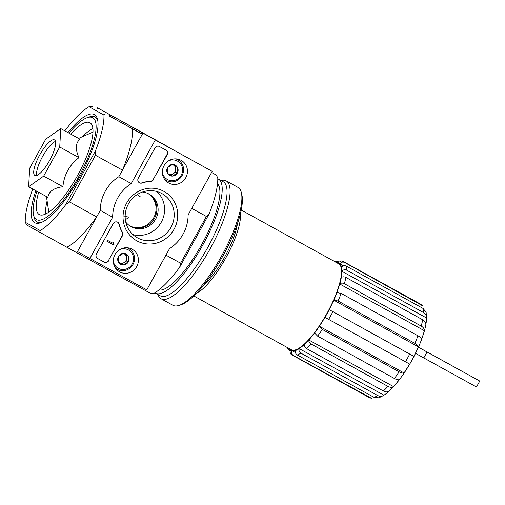 <?xml version="1.0" encoding="UTF-8"?>
<svg xmlns="http://www.w3.org/2000/svg" width="505" height="505" viewBox="0 0 505 505"><rect width="100%" height="100%" fill="white"/><g stroke="black" fill="none" stroke-linecap="round" stroke-linejoin="round"><path stroke-width="0.76" d="M140.169 196.211C139.639 197.089 138.818 196.445 137.713 194.267M148.072 193.566A18.609 17.871 -60.9 0 1 153.627 217.907A18.609 17.871 -60.9 0 1 130.012 226.019M122.999 216.935C126.9 216.456 128.642 216.765 128.213 217.863L125.341 219.719M413.86 356.347A49.742 13.875 -61.1 0 0 418.424 346.872L333.748 300.166A49.742 13.875 -61.1 0 1 329.184 309.634L413.86 356.347L329.184 309.634M404.025 372.955L319.349 326.243L322.341 329.456L399.158 371.838C401.368 373.006 402.99 373.378 404.025 372.955A49.742 13.875 -61.1 0 0 409.606 364.048L405.471 361.769A53.296 14.866 -61.1 0 0 409.719 354.068M319.349 326.243A49.742 13.875 -61.1 0 0 324.936 317.336L324.974 317.361A49.913 13.925 -61.1 0 0 329.228 309.66M393.521 386.596L308.826 340.01C308.643 341.569 309.395 342.908 311.093 344.006L387.916 386.388C390.144 387.531 392.013 387.6 393.521 386.596A49.742 13.875 -61.1 0 0 399.272 379.615C398.237 380.038 396.621 379.665 394.411 378.491A53.296 14.866 -61.1 0 0 399.158 371.838M308.852 339.89A49.742 13.875 -61.1 0 0 314.602 332.902L314.609 332.984A49.913 13.925 -61.1 0 0 319.362 326.325M383.623 395.434L383.958 395.2L299.225 348.639C298.663 350.495 299.212 351.998 300.873 353.128L377.69 395.51C379.943 396.633 382.033 396.532 383.958 395.2A49.742 13.875 -61.1 0 0 385.946 393.793A49.742 13.875 -61.1 0 0 389.001 391.198C387.493 392.202 385.618 392.132 383.39 390.99A53.296 14.866 -61.1 0 0 387.916 386.388M299.288 348.488A49.742 13.875 -61.1 0 0 304.332 344.492L304.3 344.612A49.913 13.925 -61.1 0 0 308.826 340.01M295.482 352.597L292.111 350.741A49.742 13.875 -61.1 0 0 295.677 350.337L295.614 350.483A49.913 13.925 -61.1 0 0 299.225 348.639M289.283 348.627A49.742 13.875 -61.1 0 0 289.965 349.548L289.883 349.694A49.913 13.925 -61.1 0 0 292.029 350.887C291.202 352.787 291.6 354.295 293.228 355.432L371.718 398.426M422.824 305.929L344.568 262.436C342.737 261.666 341.241 262.133 340.08 263.837A49.913 13.925 -61.1 0 0 337.933 262.644L337.851 262.796A49.742 13.875 -61.1 0 0 336.683 262.707M343.387 265.857L339.998 263.989A49.742 13.875 -61.1 0 1 341.55 267.24L341.639 267.113C342.914 265.643 344.473 265.314 346.316 266.11L423.139 308.486L426.106 312.336M425.873 324.412A49.742 13.875 -61.1 0 0 426.441 320.378A49.742 13.875 -61.1 0 0 426.573 317.998L341.904 271.292A49.742 13.875 -61.1 0 1 341.197 277.706L341.285 277.611C342.51 276.626 344.038 276.563 345.874 277.409L422.698 319.785C424.85 321.06 425.911 322.607 425.873 324.412M421.53 339.303A49.742 13.875 -61.1 0 0 424.383 330.706L339.707 283.993A49.742 13.875 -61.1 0 1 336.86 292.591L341.165 293.411L417.982 335.793C420.154 337.031 421.334 338.205 421.53 339.303M193.819 295.962L291.284 349.725A49.067 13.685 -61.1 0 0 326.956 313.403A49.067 13.685 -61.1 0 0 338.691 263.812A49.067 13.685 -61.1 0 0 338.678 263.806L241.22 210.042M418.424 346.872C418.228 345.773 417.042 344.606 414.876 343.362L338.06 300.986L333.748 300.166M424.383 330.706C424.421 328.894 423.36 327.354 421.208 326.072L344.385 283.696C342.554 282.85 341.02 282.92 339.796 283.905L339.707 283.993M426.113 312.336L426.573 317.998C426.674 315.663 425.646 313.839 423.493 312.538L346.67 270.162C344.833 269.361 343.274 269.695 341.992 271.16L341.904 271.292M293.228 355.432A53.296 14.866 -61.1 0 1 292.086 355.002L290.362 353.683L289.883 349.694M295.614 350.483C295.059 352.345 295.608 353.841 297.262 354.971L374.085 397.353A53.296 14.866 -61.1 0 0 377.69 395.51M383.63 395.434L378.908 397.826L374.085 397.353M304.3 344.612C304.117 346.177 304.875 347.509 306.573 348.608L383.39 390.99M314.609 332.984L317.594 336.115L394.411 378.491M324.974 317.361L405.471 361.769M337.933 262.644L341.588 260.933L343.57 261.672L420.419 304.067A53.296 14.866 -61.1 0 0 420.387 304.048M335.074 261.817L335.97 261.464L338.584 261.805M287.68 347.737L287.844 348.633L289.523 350.666M28.64 186.736L47.868 197.341C48.726 191.502 53.738 187.961 62.904 186.705C64.078 174.768 69.431 165.078 78.957 157.629C75.138 149.19 75.479 143.048 79.967 139.191L60.745 128.586L59.729 147.024L43.676 176.1L28.64 186.736L29.656 168.298L45.703 139.222L60.745 128.586M35.849 190.707A61.755 17.227 -61.1 0 0 40.45 222.8A61.755 17.227 -61.1 0 0 79.695 176.965A61.755 17.227 -61.1 0 0 97.534 119.325A61.755 17.227 -61.1 0 0 94.454 114.585A61.755 17.227 -61.1 0 0 67.935 132.55M41.58 222.37A59.975 16.734 118.9 0 1 37.117 221.979A59.975 16.734 118.9 0 1 34.125 217.371L33.576 215.13A58.201 16.236 -61.1 0 0 74.525 183.915A58.201 16.236 -61.1 0 0 92.737 117.697A58.201 16.236 -61.1 0 0 87.378 117.608A58.201 16.236 -61.1 0 0 68.977 133.124M87.378 117.608L89.568 116.87A59.975 16.734 118.9 0 1 95.085 116.964A59.975 16.734 118.9 0 1 97.768 120.512M134.387 283.021L133.756 284.157L76.855 252.765L96.657 216.891L69.627 201.981L95.432 155.237L122.462 170.147L142.265 134.273L132.272 128.718A72.752 20.295 118.9 0 1 122.462 170.147M133.774 284.126L150.793 293.512L153.993 293.348A72.752 20.295 118.9 0 0 179.692 267.202L180.588 263.193L165.956 255.126M180.588 263.193L206.393 216.449L191.761 208.382M69.627 201.981L65.884 204.424L95.502 150.774L95.432 155.237M64.836 130.845A72.752 20.295 118.9 0 1 89.025 106.725L103.967 115.039A72.752 20.295 118.9 0 1 95.502 150.774M25.25 222.257L40.192 230.57L39.832 232.3L26.815 225.053L25.25 222.257A72.752 20.295 118.9 0 1 32.756 189.003M65.884 204.424A72.752 20.295 118.9 0 1 40.192 230.57M166.757 146.242L109.92 114.73L109.244 115.954L142.328 134.153M39.832 232.3L76.855 252.765M142.303 134.204L139.809 132.834L142.303 134.21M216.203 175.02L211.589 172.47L216.203 175.02L217.775 177.817A72.752 20.295 118.9 0 1 209.31 213.552L179.692 267.202M109.269 115.916L132.272 128.718M206.393 216.449L209.31 213.552M105.248 113.808L103.967 115.039M89.025 106.725L92.226 106.561M96.657 216.891A72.752 20.295 118.9 0 1 66.862 247.21M36.89 191.288A58.201 16.236 -61.1 0 0 33.576 215.13M38.651 192.254A52.451 14.632 -61.1 0 0 39.276 214.568A52.451 14.632 -61.1 0 0 77.41 175.74A52.451 14.632 -61.1 0 0 89.953 122.728A52.451 14.632 -61.1 0 0 89.94 122.721A52.451 14.632 -61.1 0 0 70.732 134.096M62.904 186.705L43.676 176.1M78.957 157.629L59.729 147.024M55.512 141.413A20.301 5.662 -61.1 0 0 42.578 156.493A20.301 5.662 -61.1 0 0 36.72 175.475M54.502 139.885A20.301 5.662 -61.1 0 0 54.496 139.885A20.301 5.662 -61.1 0 0 39.731 154.921A20.301 5.662 -61.1 0 0 34.883 175.437A20.301 5.662 -61.1 0 0 49.648 160.407A20.301 5.662 -61.1 0 0 54.502 139.885M196.369 293.418A49.067 13.685 -61.1 0 0 225.962 257.657A49.067 13.685 -61.1 0 0 240.43 213.558M203.319 285.514A43.986 12.271 -61.1 0 0 237.445 223.646M457.896 368.985L467.554 374.325L457.896 368.985M418.411 347.225L427.06 351.998L423.783 357.925L457.795 376.705L476.48 386.981L479.75 381.06L427.06 351.998M418.43 347.194L479.75 381.06M415.539 353.367L423.783 357.925M166.827 146.122L97.547 107.843L96.846 109.112M147.422 135.384L154.997 139.576L147.422 135.384M116.125 118.12L123.7 122.311L116.125 118.12M109.92 114.73L97.547 107.843M146.785 289.857L89.877 258.465L112.647 217.232A38.91 37.37 -60.9 0 1 131.218 183.586L155.294 139.973L212.195 171.365L188.119 214.972A38.91 37.37 -60.9 0 1 169.547 248.618L146.785 289.857M181.162 160.344A12.934 12.417 -60.9 0 1 185.581 178.025A12.934 12.417 -60.9 0 1 167.982 182.583A12.934 12.417 -60.9 0 1 164.062 165.627A12.934 12.417 -60.9 0 1 180.537 160.022A12.934 12.417 -60.9 0 1 181.162 160.344M132.102 249.211A12.934 12.417 -60.9 0 1 136.527 266.892A12.934 12.417 -60.9 0 1 118.927 271.456A12.934 12.417 -60.9 0 1 115.001 254.501A12.934 12.417 -60.9 0 1 131.477 248.896A12.934 12.417 -60.9 0 1 132.102 249.211M164.005 191.42A28.192 27.068 -60.9 0 1 164.1 239.768A28.192 27.068 -60.9 0 1 123.043 217.118A28.192 27.068 -60.9 0 1 164.005 191.42M108.676 260.725A3.384 3.251 -60.9 0 1 104.2 262.114L97.654 258.503A3.384 3.251 -60.9 0 1 96.442 253.971L113.196 223.62A3.384 3.251 -60.9 0 1 119.224 224.258A33.835 32.497 -60.9 0 0 122.475 232.426A3.384 3.251 -60.9 0 1 122.469 235.747L108.43 260.586A3.384 3.251 -60.9 0 1 103.948 261.975L97.585 258.465M153.432 179.647A3.384 3.251 -60.9 0 1 150.629 181.428A33.835 32.497 -60.9 0 0 141.981 183.031A3.384 3.251 -60.9 0 1 138.231 178.271L154.991 147.921A3.384 3.251 -60.9 0 1 159.466 146.532L166.012 150.136A3.384 3.251 -60.9 0 1 166.019 150.143A3.384 3.251 -60.9 0 1 167.224 154.669L153.185 179.515A3.384 3.251 -60.9 0 1 150.383 181.289L150.629 181.428M112.647 217.232L100.274 210.345L77.505 251.585L89.877 258.465M100.274 210.345A38.91 37.37 -60.9 0 1 118.845 176.7L131.218 183.586M118.845 176.7L142.921 133.093L155.294 139.973M162.32 143.824L154.745 139.639L162.32 143.824M193.617 161.089L186.042 156.904L193.617 161.089M142.921 133.093L212.195 171.365M177.331 159.018A12.518 12.025 -60.9 0 1 178.328 160.028M166.827 180.708A12.518 12.025 -60.9 0 1 165.438 180.392M128.27 247.886A12.518 12.025 -60.9 0 1 129.274 248.902M117.766 269.575A12.518 12.025 -60.9 0 1 116.377 269.26M161.903 193.566A25.294 24.29 -60.9 0 1 161.972 193.604A25.294 24.29 -60.9 0 1 170.905 227.521A25.294 24.29 -60.9 0 1 137.379 237.811A25.294 24.29 -60.9 0 1 128.434 203.938A25.294 24.29 -60.9 0 1 161.903 193.566M156.853 191.509A25.294 24.29 -60.9 0 1 161.297 222.175A25.294 24.29 -60.9 0 1 132.897 234.566M142.486 192.02A18.609 17.871 -60.9 0 1 149.063 194.071A18.609 17.871 -60.9 0 1 149.12 194.103A18.609 17.871 -60.9 0 1 155.691 219.056A18.609 17.871 -60.9 0 1 131.022 226.625A18.609 17.871 -60.9 0 1 125.758 222.086M148.495 193.768A18.609 17.871 -60.9 0 1 154.454 218.368A18.609 17.871 -60.9 0 1 130.41 226.272M117.564 222.168A3.384 3.251 -60.9 0 1 118.978 224.119L119.224 224.258M108.43 260.586L122.223 235.608A3.384 3.251 -60.9 0 0 122.229 232.287A33.835 32.497 -60.9 0 1 118.978 224.119M113.884 243.883L113.89 243.89A0.505 0.486 -60.9 0 1 113.707 243.208L113.953 242.766L113.278 242.394L112.95 242.981A0.341 0.322 -60.9 0 0 112.912 243.221L107.382 240.298L106.89 241.188L113.682 244.931L114.174 244.048M113.278 242.394L113.196 243.12A0.341 0.322 -60.9 0 0 113.164 243.359L107.628 240.437L107.136 241.327M113.953 242.766L113.524 242.526M139.311 182.728A3.384 3.251 -60.9 0 0 141.735 182.892A33.835 32.497 -60.9 0 1 150.383 181.289M165.836 150.042A3.384 3.251 -60.9 0 1 166.972 154.536L153.185 179.515M128.295 256.073L128.308 261.88L123.39 264.961L118.46 262.246L118.454 256.439L123.371 253.358L128.295 256.073A5.858 5.631 -60.9 0 1 123.39 264.961A5.858 5.631 -60.9 0 1 118.454 256.439A5.858 5.631 -60.9 0 1 128.295 256.073M119.635 249.634A10.491 10.075 -60.9 0 1 128.447 249.975A10.491 10.075 -60.9 0 1 129.091 267.549A10.491 10.075 -60.9 0 1 113.309 261.003M126.704 247.728A11.842 11.375 -60.9 0 1 128.775 248.605A11.842 11.375 -60.9 0 1 128.807 248.624A11.842 11.375 -60.9 0 1 132.985 264.506A11.842 11.375 -60.9 0 1 117.293 269.323A11.842 11.375 -60.9 0 1 115.418 268.01M124.394 253.92A5.075 4.873 -60.9 0 1 124.198 262.505A5.075 4.873 -60.9 0 1 119.275 262.688L121.743 264.046L126.66 260.959L126.648 255.164M118.46 262.234L119.275 262.688A5.075 4.873 -60.9 0 1 118.448 262.101M123.258 253.409A5.075 4.873 -60.9 0 1 123.965 253.687M121.743 264.046L123.39 264.961M126.66 260.959L128.308 261.88M177.356 167.206L177.369 173.007L172.451 176.093L167.521 173.373L167.508 167.572L172.426 164.485L177.356 167.206A5.858 5.631 -60.9 0 1 172.451 176.093A5.858 5.631 -60.9 0 1 167.508 167.572A5.858 5.631 -60.9 0 1 177.356 167.206M168.695 160.767A10.491 10.075 -60.9 0 1 177.507 161.108A10.491 10.075 -60.9 0 1 178.151 178.682A10.491 10.075 -60.9 0 1 162.37 172.129M175.759 158.86A11.842 11.375 -60.9 0 1 177.829 159.738A11.842 11.375 -60.9 0 1 177.867 159.757A11.842 11.375 -60.9 0 1 182.046 175.639A11.842 11.375 -60.9 0 1 166.347 180.455A11.842 11.375 -60.9 0 1 164.478 179.142M173.449 165.053A5.075 4.873 -60.9 0 1 173.259 173.632A5.075 4.873 -60.9 0 1 168.335 173.815L170.797 175.172L175.715 172.091L175.708 166.296M167.521 173.366L168.335 173.815A5.075 4.873 -60.9 0 1 167.502 173.234M172.319 164.542A5.075 4.873 -60.9 0 1 173.019 164.813M170.797 175.172L172.451 176.093M175.715 172.091L177.369 173.007M158.002 294.56A67.335 18.786 -61.1 0 0 161.108 298.783L172.918 305.298A67.335 18.786 -61.1 0 0 179.098 305.392L181.181 304.692A65.644 18.313 -61.1 0 0 222.901 255.972A65.644 18.313 -61.1 0 0 241.863 194.696L241.346 192.556A67.335 18.786 -61.1 0 0 237.988 187.387A67.335 18.786 -61.1 0 0 237.969 187.38L226.164 180.866A67.335 18.786 -61.1 0 0 220.931 180.493M179.098 305.392A67.335 18.786 -61.1 0 0 221.891 255.41A67.335 18.786 -61.1 0 0 241.346 192.556M161.108 298.783A67.335 18.786 -61.1 0 0 210.067 248.927A67.335 18.786 -61.1 0 0 226.177 180.872A67.335 18.786 -61.1 0 0 226.164 180.866M154.909 292.799A65.139 18.174 -61.1 0 0 155.489 293.171L160.325 295.842A65.139 18.174 -61.1 0 0 207.681 247.614A65.139 18.174 -61.1 0 0 223.267 181.781A65.139 18.174 -61.1 0 0 223.248 181.768L218.412 179.105A65.139 18.174 -61.1 0 0 217.794 178.814M155.489 293.171A65.139 18.174 -61.1 0 0 202.846 244.944A65.139 18.174 -61.1 0 0 218.431 179.111A65.139 18.174 -61.1 0 0 218.412 179.105M158.905 289.971A60.909 16.993 -61.1 0 0 163.121 289.554A60.909 16.993 -61.1 0 0 201.83 244.344A60.909 16.993 -61.1 0 0 219.423 187.494A60.909 16.993 -61.1 0 0 217.529 183.7M333.818 300.128A49.913 13.925 -61.1 0 0 336.93 292.553M339.796 283.905A49.913 13.925 -61.1 0 0 341.285 277.611M341.992 271.16A49.913 13.925 -61.1 0 0 341.639 267.113M292.086 355.002L368.902 397.378A53.296 14.866 -61.1 0 0 370.051 397.807M297.262 354.971A53.296 14.866 -61.1 0 0 300.873 353.128M306.573 348.608A53.296 14.866 -61.1 0 0 311.093 344.006M317.594 336.115A53.296 14.866 -61.1 0 0 322.341 329.456M328.648 319.394A53.296 14.866 -61.1 0 0 332.902 311.692M414.876 343.362A53.296 14.866 -61.1 0 0 417.982 335.793M338.06 300.986A53.296 14.866 -61.1 0 0 341.165 293.411M421.208 326.072A53.296 14.866 -61.1 0 0 422.698 319.785M344.385 283.696A53.296 14.866 -61.1 0 0 345.874 277.409M423.493 312.538A53.296 14.866 -61.1 0 0 423.139 308.486M346.67 270.162A53.296 14.866 -61.1 0 0 346.316 266.11M421.385 304.812A53.296 14.866 -61.1 0 0 420.4 304.06L422.837 305.916M344.568 262.436A53.296 14.866 -61.1 0 0 343.57 261.672M92.876 128.491A52.451 14.632 -61.1 0 0 82.542 136.647M47.104 200.883A52.451 14.632 -61.1 0 0 45.715 213.975M46.447 196.559L48.808 212.138M78.534 138.395L92.971 132.083M426.441 320.378C425.81 326.615 423.853 333.849 420.57 342.087C416.316 352.686 410.893 362.906 404.316 372.759C398.06 382.064 391.937 389.071 385.946 393.793M371.718 398.439L368.902 397.378M128.807 248.624L127.254 247.759M117.293 269.323L115.733 268.458M177.867 159.757L176.308 158.892M166.347 180.455L164.794 179.591"/></g></svg>
